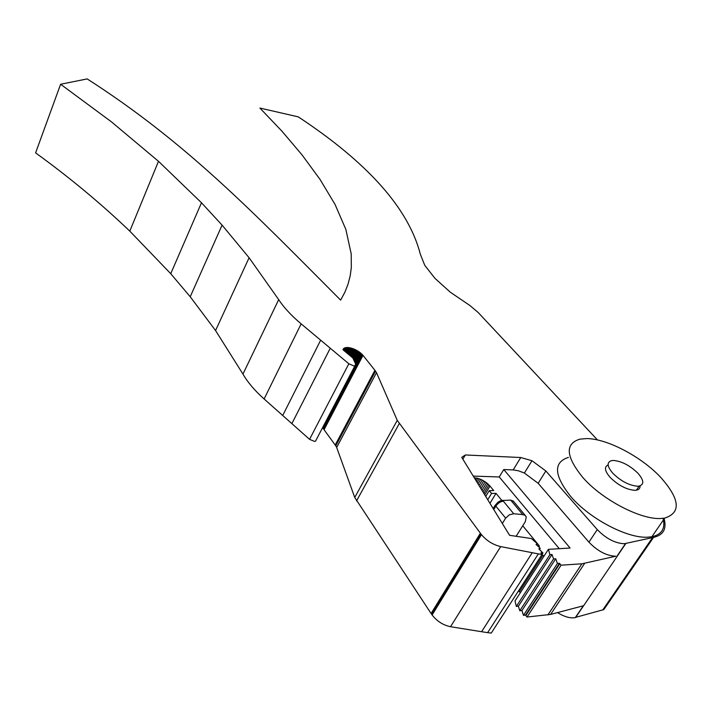 <?xml version="1.0" encoding="UTF-8"?>
<svg xmlns="http://www.w3.org/2000/svg" width="712" height="712" viewBox="0 0 712 712"><rect width="100%" height="100%" fill="white"/><g stroke="black" fill="none" stroke-linecap="round" stroke-linejoin="round"><path stroke-width="1.07" d="M660.327 476.96C679.96 498.978 681.42 512.693 664.688 518.113L661.065 518.478C640.809 519.938 602.201 499.708 582.986 477.663C565.773 456.552 564.767 443.709 579.968 439.135L586.732 438.574C606.927 438.654 640.809 456.303 660.327 476.96M663.05 518.336C665.578 528.402 661.848 534.534 651.881 536.732L648.249 537.151C627.957 538.904 589.696 518.852 570.81 496.62C553.936 475.358 553.144 462.284 568.443 457.398M639.1 486.136L640.035 486.946M608.137 464.927C604.025 466.858 604.693 471.024 610.157 477.414C618.274 485.362 626.516 489.66 634.882 490.328L636.403 490.185C638.993 489.66 640.213 488.218 640.061 485.851M343.077 349.441L343.38 348.862L343.015 349.779L352.814 357.949L355.626 364.001L354.914 365.799L353.802 365.897L348.844 363.761L309.56 439.34L264.108 398.969C254.771 390.63 247.723 382.335 242.961 374.085L215.558 330.546L249.093 257.744L278.686 299.61L242.961 374.085M343.38 348.862L345.818 347.607L349.334 347.678L354.087 349.076L358.777 351.603L362.702 355.012L374.921 370.311L335.21 445.018L322.919 428.152L361.714 353.962M375.553 371.103L335.797 445.828L336.669 447.474L376.514 372.679L374.921 370.311M376.514 372.679L397.252 420.365L354.736 497.448L336.669 447.474M532.238 552.726L481.597 631.713L487.622 632.657L538.352 553.892L500.678 546.602C493.104 544.796 486.705 540.817 481.463 534.659L397.252 420.365M538.352 553.892L542.028 554.461L540.96 552.77L542.927 552.984L542.01 554.443M664.154 518.888C666.815 528.98 663.29 535.139 653.563 537.382L624.264 543.728C615.034 543.283 606.037 538.575 597.261 529.594L545.855 470.97L531.98 460.726L520.748 457.522L465.319 454.968L461.759 457.371L509.578 535.308L531.401 538.539L537.329 543.772L536.056 544.493L540.159 548.196L538.842 548.916L542.953 552.984M537.311 544.101L536.688 545.081M597.493 439.963L478.117 312.443L469.849 305.466L450.287 292.187L434.961 278.356L424.752 265.318L420.347 254.246C408.59 208.58 367.899 162.781 298.266 116.866L259.889 108.046L281.925 131.159L302.111 154.985L320.089 179.504L335.058 204.46L345.863 229.424L351.212 253.908L351.319 267.578L350.179 275.918L348.052 284.132L344.884 292.223L340.639 300.126C253.81 213.03 186.918 142.854 87.167 78.907L60.609 84.256L111.392 121.805L158.491 161.304L201.478 202.769L222.082 225.117L249.093 257.744M291.867 423.622L330.261 348.221L301.14 323.853C291.341 315.612 283.857 307.531 278.686 299.61M330.261 348.221L348.844 363.761M637.623 486.216C629.239 485.522 620.989 481.214 612.854 473.284C607.007 466.387 606.615 462.159 611.679 460.611L613.53 460.459C621.736 461.225 629.835 465.452 637.827 473.133C643.924 480.137 644.369 484.454 639.145 486.082L637.623 486.216M316.395 439.5L315.496 441.209L314.392 441.369L309.56 439.34M343.549 348.675L343.033 349.681M343.745 348.48L343.059 349.815M343.976 348.31L343.157 349.895M344.225 348.15L343.273 349.993M344.501 348.008L343.415 350.108M344.795 347.883L343.576 350.242M345.115 347.776L343.762 350.402M345.453 347.687L343.967 350.571M345.818 347.607L344.19 350.758M346.192 347.554L344.439 350.963M346.593 347.518L344.706 351.185M347.011 347.5L344.991 351.425M347.447 347.5L345.293 351.675M347.901 347.518L345.614 351.942M348.364 347.554L345.952 352.226M348.844 347.607L346.308 352.52M349.334 347.678L346.673 352.832M349.832 347.767L347.055 353.143M350.349 347.874L347.447 353.472M350.865 347.999L347.857 353.811M348.275 354.167L351.39 348.141M348.702 354.523L351.924 348.302M349.138 354.887L352.467 348.471M349.583 355.252L353.001 348.658M350.037 355.626L353.544 348.862M350.491 356.009L354.087 349.076M350.954 356.392L354.629 349.316M351.417 356.783L355.172 349.556M351.879 357.175L355.706 349.815M352.351 357.558L356.24 350.09M352.814 357.958L356.765 350.366M353.134 358.634L357.282 350.66M353.446 359.311L357.789 350.963M353.757 359.978L358.287 351.274M354.06 360.637L358.777 351.603M354.371 361.296L359.248 351.933M354.656 361.918L359.702 352.253M354.941 362.533L360.13 352.582M355.226 363.129L360.557 352.921M355.493 363.716L360.957 353.268M323.248 428.508L362.061 354.309M323.56 428.873L362.39 354.656M323.853 429.229L362.702 355.012M324.12 429.594L362.995 355.359M335.797 445.828L335.21 445.018M480.36 533.244L431.098 613.522L354.736 497.448M431.098 613.522L431.721 614.394L481.036 534.098M481.463 534.659L432.113 614.972L431.721 614.394M481.597 631.713L450.536 626.711C443.104 625.154 436.963 621.238 432.113 614.972M542.028 554.461L491.244 633.093L487.622 632.657M465.319 454.968L462.853 459.16M473.249 476.097L499.254 476.96L503.758 469.546L513.183 469.902L518.496 470.81L524.379 473.044L538.156 483.297L588.94 542.161C597.626 551.168 606.579 555.858 615.791 556.223L581.909 563.797L561.074 565.194L559.828 563.69L525.83 615.506L527.014 617.028L561.074 565.194M652.601 537.533L602.797 609.873L574.032 617.811C569.208 618.185 563.708 616.45 557.523 612.605M653.563 537.382L603.776 609.659L602.797 609.873M158.491 161.304L129.806 231.133C100.935 203.525 69.536 177.439 35.6 152.875L60.609 84.256M129.806 231.133L170.738 273.702L190.22 296.753L215.558 330.546M538.254 546.478L538.931 545.419L522.733 525.776L516.138 536.261M538.931 545.419L539.34 546.407L538.788 546.958M544.039 556.081L541.992 554.506M499.254 476.96L559.303 548.685M474.299 477.805L477.779 478.295L482.273 480.048L486.572 482.781L490.007 486.073L484.721 494.796M485.726 496.433L489.242 490.639L493.701 490.559L490.007 486.073M489.242 490.639L491.547 493.461L487.747 499.717M501.782 500.358L496.015 493.363L491.547 493.461M518.487 590.907L520.481 592.482M551.996 554.488L553.58 558.956L519.787 610.78L518.389 606.179L551.996 554.488L549.922 554.666L548.391 549.352L570.107 548.026L503.758 469.546M555.743 558.769L557.425 563.486L523.445 615.364L521.958 610.513L555.743 558.769L553.58 558.956M525.83 615.506L525.518 615.106L559.499 563.29L557.425 563.486M617.384 556.01L583.662 605.698L550.607 614.429L527.014 617.028M523.445 615.364L525.518 615.106M519.787 610.78L521.958 610.513M549.922 554.666L516.316 606.419L518.389 606.179M516.316 606.419L515.007 600.946L548.391 549.352M539.082 545.632L538.432 546.638M539.198 545.837L538.592 546.78M539.287 546.042L538.735 546.905M539.331 546.229L538.877 546.941M539.34 546.407L539.037 546.878M519.253 591.894L542.793 555.476M474.673 478.411L475.029 477.814M475.393 479.594L476.364 477.983M476.203 480.92L477.779 478.295M477.093 482.353L479.256 478.749M478.028 483.884L480.76 479.336M479.007 485.477L482.273 480.048M480.004 487.106L483.759 480.867M481.009 488.743L485.201 481.784M481.997 490.354L486.572 482.781M482.959 491.921L487.845 483.84M483.875 493.407L488.993 484.943M496.015 493.363L489.954 503.313M502.334 523.489L505.654 518.14L509.276 514.838L513.717 513.753L522.75 514.598L524.975 515.319L526.257 516.912L525.349 521.62L522.733 525.776M547.875 614.919L581.909 563.797M550.607 614.429L584.623 563.406M522.75 514.598L510.709 500.118L513.486 501.319M510.709 500.109L500.999 500.563L498.062 502.138L495.178 505.306L505.654 518.14M493.176 508.573L495.178 505.306M399.227 423.702L356.516 500.919M500.678 546.602L450.536 626.711M541.966 554.372L542.864 552.984M539.447 549.477L540.052 548.534M537.222 544.11L536.634 545.027M513.183 469.902L520.748 457.522M531.98 460.726L524.379 473.044M545.855 470.97L538.156 483.297M597.261 529.594L588.94 542.161M625.812 543.532L617.331 556.019M583.609 605.707L575.59 617.527M201.478 202.769L170.738 273.702M222.082 225.117L190.22 296.753M301.14 323.853L264.108 398.969M320.649 340.194L282.708 415.505M513.717 513.753L502.592 500.269M503.339 501.168C500.42 501.533 497.919 503.188 495.846 506.125L493.763 509.525M664.688 518.113L651.881 536.732M639.145 486.082L636.403 490.185M354.914 365.799L315.496 441.209M540.141 548.525L539.5 549.522M625.537 543.585L617.055 556.072M583.324 605.787L575.314 617.598M525.474 515.719L513.103 500.856"/></g></svg>

